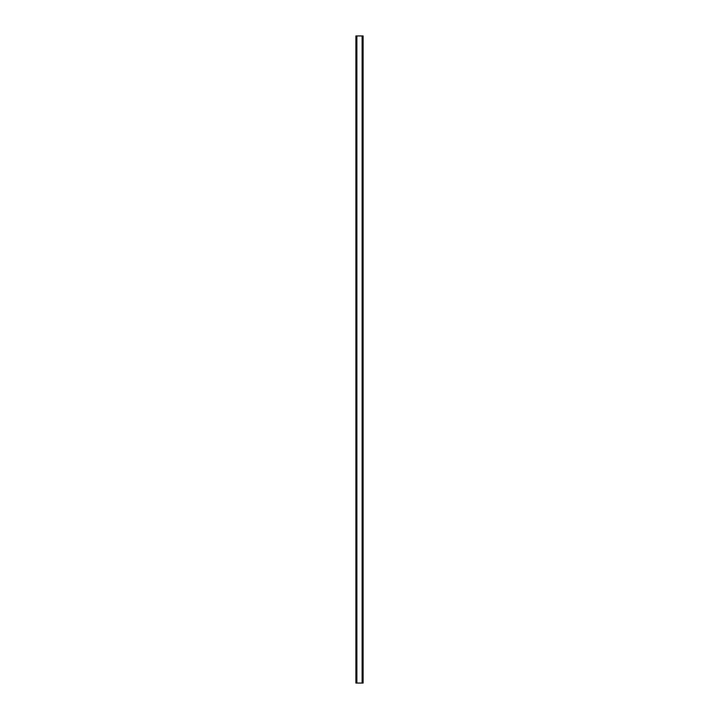 <?xml version="1.0" encoding="UTF-8"?>
<svg xmlns="http://www.w3.org/2000/svg" width="719" height="719" viewBox="0 0 719 719"><rect width="100%" height="100%" fill="white"/><g stroke="black" fill="none" stroke-linecap="round" stroke-linejoin="round"><path stroke-width="1.08" d="M363.059 35.95L355.887 35.95L355.887 683.05L363.113 683.05L363.113 35.95L363.059 683.05M356.66 35.95L356.66 683.05M356.741 35.95L356.741 683.05M356.885 35.95L356.885 683.05M362.115 35.95L362.115 683.05M362.259 35.95L362.259 683.05M362.34 35.95L362.34 683.05M355.941 35.95L355.941 683.05M356.004 35.95L356.004 683.05M356.094 35.95L356.094 683.05M362.906 35.95L362.906 683.05M362.996 35.95L362.996 683.05"/></g></svg>
